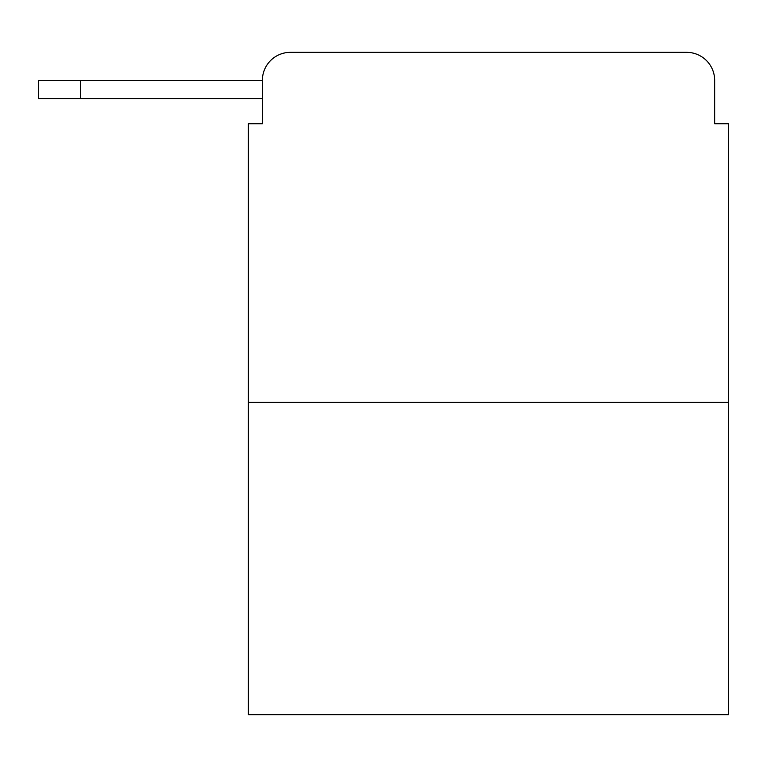 <?xml version="1.0" encoding="UTF-8"?>
<svg xmlns="http://www.w3.org/2000/svg" width="767" height="767" viewBox="0 0 767 767"><rect width="100%" height="100%" fill="white"/><g stroke="black" fill="none" stroke-linecap="round" stroke-linejoin="round"><path stroke-width="1.15" d="M728.65 402.407L248.383 402.407L248.383 714.652L728.65 714.652L728.65 123.765L714.652 123.765L714.652 80.353A28.005 28.005 0 0 0 686.647 52.348L290.386 52.348A28.005 28.005 0 0 0 262.381 80.353L262.381 123.765L262.381 98.559L38.35 98.559L38.35 80.353L122.365 80.353M248.383 402.407L248.383 123.765L262.381 123.765M290.386 52.348L379.301 52.348M597.733 52.348L686.647 52.348M714.652 123.765L714.652 80.353M80.353 98.559L80.353 80.353L262.381 80.353"/></g></svg>
